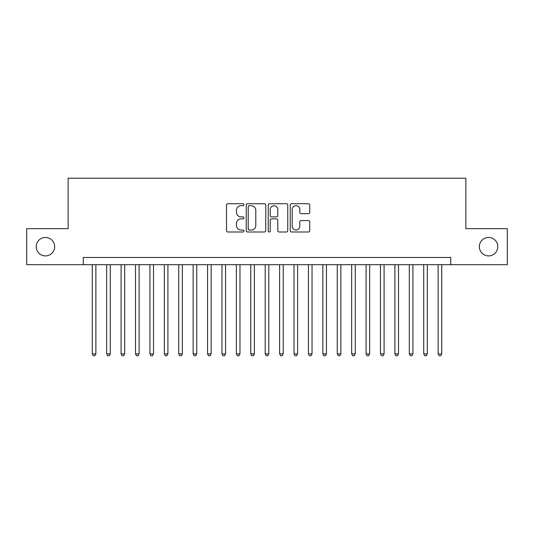 <?xml version="1.0" encoding="UTF-8"?>
<svg xmlns="http://www.w3.org/2000/svg" width="534" height="534" viewBox="0 0 534 534"><rect width="100%" height="100%" fill="white"/><g stroke="black" fill="none" stroke-linecap="round" stroke-linejoin="round"><path stroke-width="0.8" d="M243.945 204.702A0.988 0.988 0 0 0 242.95 203.714L227.925 203.714A1.415 1.415 0 0 0 226.509 205.129L226.509 230.588A1.415 1.415 0 0 0 227.925 232.003L242.95 232.003A0.988 0.988 0 0 0 243.945 231.015A0.988 0.988 0 0 0 242.95 230.027L241.008 230.027A4.526 4.526 0 0 1 236.482 225.495L236.482 223.379A4.526 4.526 0 0 1 241.008 218.847L242.95 218.847A0.988 0.988 0 0 0 243.945 217.859A0.988 0.988 0 0 0 242.95 216.871L241.008 216.871A4.526 4.526 0 0 1 236.482 212.345L236.482 210.222A4.526 4.526 0 0 1 241.008 205.697L242.95 205.697A0.988 0.988 0 0 0 243.945 204.702M479.345 246.681A9.225 9.225 0 0 0 488.563 255.906A9.225 9.225 0 0 0 497.788 246.681A9.225 9.225 0 0 0 488.563 237.456A9.225 9.225 0 0 0 479.345 246.681M36.212 246.681A9.225 9.225 0 0 0 45.437 255.906A9.225 9.225 0 0 0 54.655 246.681A9.225 9.225 0 0 0 45.437 237.456A9.225 9.225 0 0 0 36.212 246.681M308.338 213.687A1.415 1.415 0 0 0 309.753 212.272L309.753 205.129A1.415 1.415 0 0 0 308.338 203.714L291.651 203.714A1.415 1.415 0 0 0 290.236 205.129L290.236 230.588A1.415 1.415 0 0 0 291.651 232.003L308.338 232.003A1.415 1.415 0 0 0 309.753 230.588L309.753 221.964A1.415 1.415 0 0 0 308.338 220.549L301.196 220.549A1.415 1.415 0 0 0 299.781 221.964L299.781 226.242A3.785 3.785 0 0 1 295.996 230.027A3.785 3.785 0 0 1 292.211 226.242L292.211 209.475A3.785 3.785 0 0 1 295.996 205.697A3.785 3.785 0 0 1 299.781 209.475L299.781 212.272A1.415 1.415 0 0 0 301.196 213.687L308.338 213.687M83.264 264.697L26.7 264.697L26.7 228.665L68.132 228.665L68.132 178.229L465.868 178.229L465.868 228.665L507.3 228.665L507.3 264.697L450.736 264.697L450.736 257.488L83.264 257.488L83.264 264.697L450.736 264.697M265.765 205.129A1.415 1.415 0 0 0 264.35 203.714L247.656 203.714A1.415 1.415 0 0 0 246.241 205.129L246.241 230.588A1.415 1.415 0 0 0 247.656 232.003L264.35 232.003A1.415 1.415 0 0 0 265.765 230.588L265.765 205.129M269.65 203.714L286.344 203.714A1.415 1.415 0 0 1 287.759 205.129L287.759 230.588A1.415 1.415 0 0 1 286.344 232.003L279.202 232.003A1.415 1.415 0 0 1 277.787 230.588L277.787 220.262A1.415 1.415 0 0 0 276.372 218.847L271.632 218.847A1.415 1.415 0 0 0 270.217 220.262L270.217 231.015A0.988 0.988 0 0 1 269.229 232.003A0.988 0.988 0 0 1 268.235 231.015L268.235 205.129A1.415 1.415 0 0 1 269.65 203.714M249.211 205.697A0.988 0.988 0 0 0 248.223 206.685L248.223 229.033A0.988 0.988 0 0 0 249.211 230.027L251.26 230.027A4.526 4.526 0 0 0 255.793 225.495L255.793 210.222A4.526 4.526 0 0 0 251.26 205.697L249.211 205.697M277.787 209.548A3.785 3.785 0 0 0 274.002 205.764A3.785 3.785 0 0 0 270.217 209.548L270.217 215.456A1.415 1.415 0 0 0 271.632 216.871L276.372 216.871A1.415 1.415 0 0 0 277.787 215.456L277.787 209.548M92.269 264.697L92.269 353.895L95.873 353.895L95.873 264.697M95.873 353.895L94.792 355.771L93.35 355.771L92.269 353.895M106.68 264.697L106.68 353.895L110.284 353.895L110.284 264.697M110.284 353.895L109.203 355.771L107.761 355.771L106.68 353.895M121.091 264.697L121.091 353.895L124.696 353.895L124.696 264.697M124.696 353.895L123.614 355.771L122.173 355.771L121.091 353.895M135.502 264.697L135.502 353.895L139.107 353.895L139.107 264.697M139.107 353.895L138.026 355.771L136.584 355.771L135.502 353.895M149.914 264.697L149.914 353.895L153.518 353.895L153.518 264.697M153.518 353.895L152.437 355.771L150.995 355.771L149.914 353.895M164.325 264.697L164.325 353.895L167.923 353.895L167.923 264.697M167.923 353.895L166.848 355.771L165.406 355.771L164.325 353.895M178.736 264.697L178.736 353.895L182.334 353.895L182.334 264.697M182.334 353.895L181.253 355.771L179.818 355.771L178.736 353.895M193.148 264.697L193.148 353.895L196.746 353.895L196.746 264.697M196.746 353.895L195.664 355.771L194.222 355.771L193.148 353.895M207.552 264.697L207.552 353.895L211.157 353.895L211.157 264.697M211.157 353.895L210.076 355.771L208.634 355.771L207.552 353.895M221.964 264.697L221.964 353.895L225.568 353.895L225.568 264.697M225.568 353.895L224.487 355.771L223.045 355.771L221.964 353.895M236.375 264.697L236.375 353.895L239.98 353.895L239.98 264.697M239.98 353.895L238.898 355.771L237.456 355.771L236.375 353.895M250.786 264.697L250.786 353.895L254.391 353.895L254.391 264.697M254.391 353.895L253.31 355.771L251.868 355.771L250.786 353.895M265.198 264.697L265.198 353.895L268.802 353.895L268.802 264.697M268.802 353.895L267.721 355.771L266.279 355.771L265.198 353.895M279.609 264.697L279.609 353.895L283.214 353.895L283.214 264.697M283.214 353.895L282.132 355.771L280.69 355.771L279.609 353.895M294.02 264.697L294.02 353.895L297.625 353.895L297.625 264.697M297.625 353.895L296.544 355.771L295.102 355.771L294.02 353.895M308.432 264.697L308.432 353.895L312.036 353.895L312.036 264.697M312.036 353.895L310.955 355.771L309.513 355.771L308.432 353.895M322.843 264.697L322.843 353.895L326.448 353.895L326.448 264.697M326.448 353.895L325.366 355.771L323.924 355.771L322.843 353.895M337.254 264.697L337.254 353.895L340.852 353.895L340.852 264.697M340.852 353.895L339.778 355.771L338.336 355.771L337.254 353.895M351.666 264.697L351.666 353.895L355.264 353.895L355.264 264.697M355.264 353.895L354.182 355.771L352.747 355.771L351.666 353.895M366.077 264.697L366.077 353.895L369.675 353.895L369.675 264.697M369.675 353.895L368.594 355.771L367.152 355.771L366.077 353.895M380.482 264.697L380.482 353.895L384.086 353.895L384.086 264.697M384.086 353.895L383.005 355.771L381.563 355.771L380.482 353.895M394.893 264.697L394.893 353.895L398.498 353.895L398.498 264.697M398.498 353.895L397.416 355.771L395.974 355.771L394.893 353.895M409.304 264.697L409.304 353.895L412.909 353.895L412.909 264.697M412.909 353.895L411.827 355.771L410.386 355.771L409.304 353.895M423.716 264.697L423.716 353.895L427.32 353.895L427.32 264.697M427.32 353.895L426.239 355.771L424.797 355.771L423.716 353.895M438.127 264.697L438.127 353.895L441.731 353.895L441.731 264.697M441.731 353.895L440.65 355.771L439.208 355.771L438.127 353.895"/></g></svg>
